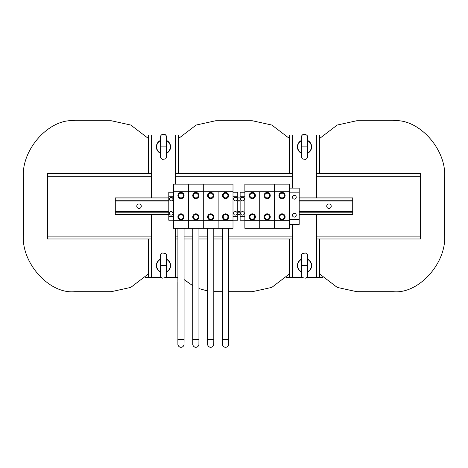 <?xml version="1.0" encoding="UTF-8"?>
<svg xmlns="http://www.w3.org/2000/svg" width="468" height="468" viewBox="0 0 468 468"><rect width="100%" height="100%" fill="white"/><g stroke="black" fill="none" stroke-linecap="round" stroke-linejoin="round"><path stroke-width="0.7" d="M220.586 228.302L222.487 228.302L222.487 339.417L228.659 339.417L228.624 344.618C228.033 346.466 227.015 347.35 225.57 347.256L225.57 347.256A3.089 3.089 90 0 1 222.493 343.939A3.089 3.089 90 0 0 225.57 347.256A3.089 3.089 90 0 0 228.659 344.208M190.862 228.302L192.757 228.302L192.757 339.417L198.935 339.417L198.9 344.618C198.309 346.466 197.291 347.35 195.846 347.256L195.846 347.256A3.089 3.089 90 0 1 192.769 343.939A3.089 3.089 90 0 0 195.846 347.256A3.089 3.089 90 0 0 198.929 344.208M205.721 228.302L207.622 228.302L207.622 339.417L213.794 339.417L213.765 344.618C213.168 346.466 212.15 347.35 210.711 347.256L210.711 347.256A3.089 3.089 90 0 1 207.628 343.939A3.089 3.089 90 0 0 210.711 347.256A3.089 3.089 90 0 0 213.794 344.208M175.997 228.302L177.899 228.302L177.899 339.417L184.07 339.417L184.035 344.618C183.444 346.466 182.426 347.35 180.981 347.256L180.981 347.256A3.089 3.089 90 0 1 177.904 343.939A3.089 3.089 90 0 0 180.981 347.256A3.089 3.089 90 0 0 184.07 344.208M195.846 197.911L195.846 197.911A2.375 2.375 -90 0 1 193.477 195.536A2.375 2.375 -90 0 1 195.846 193.161L195.846 193.161A2.375 2.375 -90 0 1 198.221 195.536A2.375 2.375 -90 0 1 195.846 197.911L195.846 197.911A2.375 2.375 90 0 0 198.221 195.536A2.375 2.375 90 0 0 195.846 193.161M225.576 197.911L225.576 197.911A2.375 2.375 -90 0 1 223.201 195.536A2.375 2.375 -90 0 1 225.576 193.161L225.576 193.161A2.375 2.375 -90 0 1 227.951 195.536A2.375 2.375 -90 0 1 225.576 197.911L225.576 197.911A2.375 2.375 90 0 0 227.951 195.536A2.375 2.375 90 0 0 225.576 193.161M235.375 211.565A1.778 1.778 0 0 0 233.596 213.344A1.778 1.778 0 0 0 235.375 215.122A1.778 1.778 0 0 0 237.159 213.344A1.778 1.778 0 0 0 235.375 211.565M235.375 197.315A1.778 1.778 0 0 0 233.596 199.099A1.778 1.778 0 0 0 235.375 200.877A1.778 1.778 0 0 0 237.159 199.099A1.778 1.778 0 0 0 235.375 197.315M210.711 197.911L210.711 197.911A2.375 2.375 -90 0 1 208.336 195.536A2.375 2.375 -90 0 1 210.711 193.161L210.711 193.161A2.375 2.375 -90 0 1 213.086 195.536A2.375 2.375 -90 0 1 210.711 197.911L210.711 197.911A2.375 2.375 90 0 0 213.086 195.536A2.375 2.375 90 0 0 210.711 193.161M282.034 197.911A2.375 2.375 -90 0 1 279.659 195.536A2.375 2.375 -90 0 1 282.034 193.161L282.034 193.161A2.375 2.375 -90 0 1 284.409 195.536A2.375 2.375 -90 0 1 282.034 197.911L282.034 197.911A2.375 2.375 90 0 0 284.409 195.536A2.375 2.375 90 0 0 282.034 193.161M294.331 195.349A1.901 1.901 0 0 0 292.43 197.244A1.901 1.901 0 0 0 294.331 199.146A1.901 1.901 0 0 0 296.232 197.244A1.901 1.901 0 0 0 294.331 195.349M294.331 213.297A1.901 1.901 0 0 0 292.43 215.198A1.901 1.901 0 0 0 294.331 217.094A1.901 1.901 0 0 0 296.232 215.198A1.901 1.901 0 0 0 294.331 213.297M180.987 197.911L180.987 197.911A2.375 2.375 -90 0 1 178.612 195.536A2.375 2.375 -90 0 1 180.987 193.161L180.987 193.161A2.375 2.375 -90 0 1 183.362 195.536A2.375 2.375 -90 0 1 180.987 197.911L180.987 197.911A2.375 2.375 90 0 0 183.362 195.536A2.375 2.375 90 0 0 180.987 193.161M252.31 197.911A2.375 2.375 -90 0 1 249.935 195.536A2.375 2.375 -90 0 1 252.31 193.161L252.31 193.161A2.375 2.375 -90 0 1 254.686 195.536A2.375 2.375 -90 0 1 252.31 197.911L252.31 197.911A2.375 2.375 90 0 0 254.686 195.536A2.375 2.375 90 0 0 252.31 193.161M267.169 197.911A2.375 2.375 -90 0 1 264.8 195.536A2.375 2.375 -90 0 1 267.169 193.161L267.169 193.161A2.375 2.375 -90 0 1 269.545 195.536A2.375 2.375 -90 0 1 267.169 197.911L267.169 197.911A2.375 2.375 90 0 0 269.545 195.536A2.375 2.375 90 0 0 267.169 193.161M171.177 197.315A1.778 1.778 0 0 0 169.393 199.099A1.778 1.778 0 0 0 171.177 200.877A1.778 1.778 0 0 0 172.955 199.099A1.778 1.778 0 0 0 171.177 197.315M171.177 211.565A1.778 1.778 0 0 0 169.393 213.344A1.778 1.778 0 0 0 171.177 215.122A1.778 1.778 0 0 0 172.955 213.344A1.778 1.778 0 0 0 171.177 211.565M242.5 197.315A1.778 1.778 0 0 0 240.722 199.099A1.778 1.778 0 0 0 242.5 200.877A1.778 1.778 0 0 0 244.278 199.099A1.778 1.778 0 0 0 242.5 197.315M242.5 211.565A1.778 1.778 0 0 0 240.722 213.344A1.778 1.778 0 0 0 242.5 215.122A1.778 1.778 0 0 0 244.278 213.344A1.778 1.778 0 0 0 242.5 211.565M301.579 260.103L301.293 259.477C301.322 253.984 301.415 254.984 302.509 253.533L305.505 253.018C308.166 254.943 307.552 254.077 307.739 259.477L307.453 260.103M301.298 259.225A7.125 7.125 0 0 0 301.298 271.931M307.453 271.054L307.739 271.68C308.295 275.149 307.552 277.302 305.505 278.138L302.632 277.711C301.117 275.798 301.456 277.237 301.293 271.68L301.579 271.054M301.38 259.477A6.862 6.862 0 0 0 301.38 271.68M307.57 255.967L307.365 265.578L301.667 265.578L301.468 275.19M301.579 141.389L301.293 140.763C301.322 135.27 301.415 136.27 302.509 134.813L305.505 134.304C308.166 136.229 307.552 135.363 307.739 140.763L307.453 141.389M307.57 137.247L307.365 146.864L301.667 146.864L301.468 156.476M307.453 152.34L307.739 152.966C308.295 156.435 307.552 158.588 305.505 159.424L302.632 158.997C301.117 157.084 301.456 158.523 301.293 152.966L301.579 152.34M301.298 140.511A7.125 7.125 0 0 0 301.298 153.217M301.38 140.763A6.862 6.862 0 0 0 301.38 152.966M166.421 271.054L166.707 271.68C166.678 277.173 166.585 276.173 165.491 277.623L162.495 278.138C159.834 276.214 160.448 277.079 160.261 271.68L160.547 271.054M166.702 271.931A7.125 7.125 0 0 0 166.702 259.225M160.547 260.103L160.261 259.477C159.705 256.002 160.448 253.855 162.495 253.018L165.368 253.445C166.883 255.358 166.544 253.919 166.707 259.477L166.421 260.103M166.62 271.68A6.862 6.862 0 0 0 166.62 259.477M160.43 275.19L160.635 265.578L166.333 265.578L166.532 255.967M166.421 152.34L166.707 152.966C166.678 158.459 166.585 157.459 165.491 158.909L162.495 159.424C159.834 157.5 160.448 158.365 160.261 152.966L160.547 152.34M160.43 156.476L160.635 146.864L166.333 146.864L166.532 137.247M160.547 141.389L160.261 140.763C159.705 137.288 160.448 135.135 162.495 134.304L165.368 134.731C166.883 136.644 166.544 135.205 166.707 140.763L166.421 141.389M166.702 153.217A7.125 7.125 0 0 0 166.702 140.511M166.62 152.966A6.862 6.862 0 0 0 166.62 140.763M139.031 208.476A2.258 2.258 0 0 1 136.773 206.218A2.258 2.258 0 0 1 139.031 203.966A2.258 2.258 0 0 1 141.283 206.218A2.258 2.258 0 0 1 139.031 208.476M328.969 208.476A2.258 2.258 0 0 1 326.717 206.218A2.258 2.258 0 0 1 328.969 203.966A2.258 2.258 0 0 1 331.227 206.218A2.258 2.258 0 0 1 328.969 208.476M267.117 213.817L267.117 213.817A3.089 3.089 89 0 0 264.087 216.93A3.089 3.089 89 0 0 267.228 219.989A3.089 3.089 89 0 0 270.258 216.877A3.089 3.089 89 0 0 267.117 213.817A3.089 3.089 89 0 0 264.087 216.93A3.089 3.089 89 0 0 267.228 219.989L267.228 219.989M267.117 192.453L267.117 192.453A3.089 3.089 89 0 0 264.087 195.565A3.089 3.089 89 0 0 267.169 198.625A3.089 3.089 90 0 0 270.258 195.513A3.089 3.089 90 0 0 267.169 192.447A3.089 3.089 90 0 0 267.117 192.453A3.089 3.089 90 0 0 264.087 195.565A3.089 3.089 90 0 0 267.169 198.625A3.089 3.089 89 0 0 267.228 198.625L267.228 198.625M252.258 213.817L252.258 213.817A3.089 3.089 89 0 0 249.222 216.93A3.089 3.089 89 0 0 252.363 219.989A3.089 3.089 89 0 0 255.393 216.877A3.089 3.089 89 0 0 252.258 213.817A3.089 3.089 89 0 0 249.222 216.93A3.089 3.089 89 0 0 252.363 219.989L252.363 219.989M252.258 192.453L252.258 192.453A3.089 3.089 89 0 0 249.222 195.565A3.089 3.089 89 0 0 252.31 198.625A3.089 3.089 90 0 0 255.393 195.513A3.089 3.089 90 0 0 252.31 192.447A3.089 3.089 90 0 0 252.258 192.453A3.089 3.089 90 0 0 249.222 195.565A3.089 3.089 90 0 0 252.31 198.625A3.089 3.089 89 0 0 252.363 198.625L252.363 198.625M180.935 213.817L180.935 213.817A3.089 3.089 89 0 0 177.899 216.93A3.089 3.089 89 0 0 181.04 219.989A3.089 3.089 89 0 0 184.07 216.877A3.089 3.089 89 0 0 180.935 213.817A3.089 3.089 89 0 0 177.899 216.93A3.089 3.089 89 0 0 181.04 219.989L181.04 219.989M180.935 192.453L180.935 192.453A3.089 3.089 89 0 0 177.899 195.565A3.089 3.089 89 0 0 180.987 198.625A3.089 3.089 90 0 0 184.07 195.513A3.089 3.089 90 0 0 180.987 192.447A3.089 3.089 90 0 0 180.935 192.453A3.089 3.089 90 0 0 177.899 195.565A3.089 3.089 90 0 0 180.987 198.625A3.089 3.089 89 0 0 181.04 198.625L181.04 198.625M281.982 213.817L281.982 213.817A3.089 3.089 89 0 0 278.951 216.93A3.089 3.089 89 0 0 282.087 219.989A3.089 3.089 89 0 0 285.123 216.877A3.089 3.089 89 0 0 281.982 213.817A3.089 3.089 89 0 0 278.951 216.93A3.089 3.089 89 0 0 282.087 219.989L282.087 219.989M281.982 192.453L281.982 192.453A3.089 3.089 89 0 0 278.951 195.565A3.089 3.089 89 0 0 282.034 198.625A3.089 3.089 90 0 0 285.123 195.513A3.089 3.089 90 0 0 282.034 192.447A3.089 3.089 90 0 0 281.982 192.453A3.089 3.089 90 0 0 278.951 195.565A3.089 3.089 90 0 0 282.034 198.625A3.089 3.089 89 0 0 282.087 198.625L282.087 198.625M210.659 213.817L210.659 213.817A3.089 3.089 89 0 0 207.622 216.93A3.089 3.089 89 0 0 210.764 219.989A3.089 3.089 89 0 0 213.8 216.877A3.089 3.089 89 0 0 210.659 213.817A3.089 3.089 89 0 0 207.622 216.93A3.089 3.089 89 0 0 210.764 219.989L210.764 219.989M210.659 192.453L210.659 192.453A3.089 3.089 89 0 0 207.622 195.565A3.089 3.089 89 0 0 210.711 198.625A3.089 3.089 90 0 0 213.8 195.513A3.089 3.089 90 0 0 210.711 192.447A3.089 3.089 90 0 0 210.659 192.453A3.089 3.089 90 0 0 207.622 195.565A3.089 3.089 90 0 0 210.711 198.625A3.089 3.089 89 0 0 210.764 198.625L210.764 198.625M225.523 213.817L225.523 213.817A3.089 3.089 89 0 0 222.487 216.93A3.089 3.089 89 0 0 225.629 219.989A3.089 3.089 89 0 0 228.659 216.877A3.089 3.089 89 0 0 225.523 213.817A3.089 3.089 89 0 0 222.487 216.93A3.089 3.089 89 0 0 225.629 219.989L225.629 219.989M225.523 192.453L225.523 192.453A3.089 3.089 89 0 0 222.487 195.565A3.089 3.089 89 0 0 225.576 198.625A3.089 3.089 90 0 0 228.659 195.513A3.089 3.089 90 0 0 225.576 192.447A3.089 3.089 90 0 0 225.523 192.453A3.089 3.089 90 0 0 222.487 195.565A3.089 3.089 90 0 0 225.576 198.625A3.089 3.089 89 0 0 225.629 198.625L225.629 198.625M195.794 213.817L195.794 213.817A3.089 3.089 89 0 0 192.763 216.93A3.089 3.089 89 0 0 195.899 219.989A3.089 3.089 89 0 0 198.935 216.877A3.089 3.089 89 0 0 195.794 213.817A3.089 3.089 89 0 0 192.763 216.93A3.089 3.089 89 0 0 195.899 219.989L195.899 219.989M195.794 192.453L195.794 192.453A3.089 3.089 89 0 0 192.763 195.565A3.089 3.089 89 0 0 195.846 198.625A3.089 3.089 90 0 0 198.935 195.513A3.089 3.089 90 0 0 195.846 192.447A3.089 3.089 90 0 0 195.794 192.453A3.089 3.089 90 0 0 192.763 195.565A3.089 3.089 90 0 0 195.846 198.625A3.089 3.089 89 0 0 195.899 198.625L195.899 198.625M177.899 278.091A3.089 3.089 -90 0 1 177.881 277.448A3.089 3.089 -90 0 0 177.899 278.109A3.089 3.089 -90 0 1 177.875 277.448L177.899 282.438M173.552 220.715L233.005 220.715L233.005 184.14L173.552 184.14L173.552 228.302L188.417 228.302L188.417 191.722L173.552 191.722M244.875 220.715L289.47 220.715L289.464 184.14L244.875 184.14L244.875 228.302L259.74 228.302L259.74 191.722L244.875 191.722M289.47 192.851L299.198 192.851L299.198 188.107L289.464 188.107M292.646 235.901L292.172 235.901M292.646 176.541L292.172 176.541M316.865 176.541L316.386 176.541M316.865 235.901L316.386 235.901M175.828 176.541L175.354 176.541M175.828 235.901L175.354 235.901M151.614 235.901L151.135 235.901M151.614 176.541L151.135 176.541M252.281 291.693L271.809 287.405L289.557 273.85L271.809 287.405L252.281 291.693L228.659 291.693M207.622 290.979L198.935 288.557L207.622 290.979M184.07 279.548L192.757 285.667L184.772 280.156M213.794 291.658L222.487 291.693M289.557 138.592L271.809 125.038L252.281 120.744L215.719 120.744L196.191 125.038L178.443 138.592M292.646 188.107L292.646 173.458L175.354 173.458L175.354 184.14M316.865 214.531L316.865 236.135L420.621 236.135L420.621 173.458L316.386 173.458L316.386 197.911M151.614 197.911L151.614 173.458L47.379 173.458L47.379 236.135L151.135 236.135L151.135 238.984M175.354 236.609L175.828 236.609M292.172 236.609L292.646 236.609M316.386 236.609L316.865 236.609M151.135 236.609L151.614 236.609M292.172 173.458L292.172 176.307L175.828 176.307L175.828 184.14M292.172 176.307L292.172 188.107M151.614 214.531L151.614 238.984L47.379 238.984L47.379 236.135M420.621 236.135L420.621 238.984L316.386 238.984L316.386 214.531M292.646 224.336L292.646 238.984L228.659 238.984M222.487 238.984L213.794 238.984M207.622 238.984L198.935 238.984M192.757 238.984L184.07 238.984M151.135 175.828L151.614 175.828M316.386 175.828L316.865 175.828M292.172 175.828L292.646 175.828M175.354 175.828L175.828 175.828M175.828 228.302L175.828 236.135L177.899 236.135M292.172 224.336L292.172 238.984M151.135 173.458L151.135 197.911M151.135 214.531L151.135 236.135M175.828 238.984L175.828 236.135M175.828 176.307L175.828 173.458M420.621 176.307L316.865 176.307L316.865 197.911M316.865 238.984L316.865 236.135M316.865 176.307L316.865 173.458M322.832 134.995L319.474 134.995L319.474 173.458M289.557 173.458L289.557 134.995L286.205 134.995M181.795 134.995L178.443 134.995L178.443 173.458M148.526 173.458L148.526 134.995L145.168 134.995M177.899 343.752A3.089 3.089 90 0 0 180.952 347.256L180.952 347.256A3.089 3.089 90 0 1 177.899 343.752M207.622 343.752A3.089 3.089 90 0 0 210.682 347.256L210.682 347.256A3.089 3.089 90 0 1 207.622 343.752M192.757 343.752A3.089 3.089 90 0 0 195.817 347.256L195.817 347.256A3.089 3.089 90 0 1 192.757 343.752M222.487 343.752A3.089 3.089 90 0 0 225.541 347.256L225.541 347.256A3.089 3.089 90 0 1 222.487 343.752M316.625 173.458L316.625 134.995L306.733 134.995M302.299 134.995L292.406 134.995L292.406 173.458M289.557 134.995L292.406 134.995M319.474 238.984L319.474 277.448L316.625 277.448L316.625 238.984M292.406 238.984L292.406 277.448L302.299 277.448M306.733 277.448L316.625 277.448M292.406 277.448L289.557 277.448L289.557 238.984M316.625 134.995L319.474 134.995M175.594 173.458L175.594 134.995L165.701 134.995M161.267 134.995L151.375 134.995L151.375 173.458M175.354 228.302L175.354 238.984L177.899 238.984M177.899 277.448L175.594 277.448L175.594 238.984M148.526 134.995L151.375 134.995M151.375 238.984L151.375 277.448L161.267 277.448M165.701 277.448L175.594 277.448M175.594 134.995L178.443 134.995M151.375 277.448L148.526 277.448L148.526 238.984M188.417 184.14L188.417 228.302L203.282 228.302L203.282 191.722L188.417 191.722L188.417 184.14M198.935 339.417L198.935 228.302L200.831 228.302M203.282 184.14L203.282 228.302L218.141 228.302L218.141 191.722L203.282 191.722L203.282 184.14M195.846 214.531A2.375 2.375 -91 0 1 198.221 216.906A2.375 2.375 -91 0 1 195.846 219.281L195.846 219.281A2.375 2.375 -91 0 1 193.477 216.906A2.375 2.375 -91 0 1 195.846 214.531L195.846 214.531A2.375 2.375 90 0 1 198.221 216.906A2.375 2.375 90 0 1 195.846 219.281M168.802 201L115.286 201L115.286 214.531L168.802 214.531M299.198 197.911L352.714 197.911L352.714 201L299.198 201M240.125 201L237.75 201M240.125 211.442L237.75 211.442M352.714 201L352.714 211.442L299.198 211.442M168.802 211.442L115.286 211.442M233.005 191.722L218.141 191.722L218.141 228.302L233.005 228.302L233.005 220.715M228.659 339.417L228.659 228.302L230.56 228.302M225.576 214.531A2.375 2.375 -91 0 1 227.951 216.906A2.375 2.375 -91 0 1 225.576 219.281L225.576 219.281A2.375 2.375 -91 0 1 223.201 216.906A2.375 2.375 -91 0 1 225.576 214.531L225.576 214.531A2.375 2.375 90 0 1 227.951 216.906A2.375 2.375 90 0 1 225.576 219.281M233.005 192.213L237.75 192.213L237.75 220.229L233.005 220.229M237.75 196.209L233.005 196.209M237.75 216.234L233.005 216.234M213.794 339.417L213.794 228.302L215.695 228.302M210.711 214.531A2.375 2.375 -91 0 1 213.086 216.906A2.375 2.375 -91 0 1 210.711 219.281L210.711 219.281A2.375 2.375 -91 0 1 208.336 216.906A2.375 2.375 -91 0 1 210.711 214.531L210.711 214.531A2.375 2.375 90 0 1 213.086 216.906A2.375 2.375 90 0 1 210.711 219.281M289.47 191.722L274.605 191.722L274.605 184.14L274.605 191.722L259.74 191.722L259.74 228.302L274.605 228.302L274.605 191.722L274.605 228.302L289.464 228.302L289.47 220.715M277.044 228.302L287.019 228.302M282.034 214.531A2.375 2.375 -91 0 1 284.409 216.906A2.375 2.375 -91 0 1 282.034 219.281L282.034 219.281A2.375 2.375 -91 0 1 279.659 216.906A2.375 2.375 -91 0 1 282.034 214.531L282.034 214.531A2.375 2.375 90 0 1 284.409 216.906A2.375 2.375 90 0 1 282.034 219.281M352.714 211.442L352.714 214.531L299.198 214.531M299.198 192.851L299.198 219.586L289.47 219.586M299.198 219.586L299.198 224.336L289.464 224.336M184.07 339.417L184.07 228.302L185.966 228.302M180.987 214.531A2.375 2.375 -91 0 1 183.362 216.906A2.375 2.375 -91 0 1 180.987 219.281L180.987 219.281A2.375 2.375 -91 0 1 178.612 216.906A2.375 2.375 -91 0 1 180.987 214.531L180.987 214.531A2.375 2.375 90 0 1 183.362 216.906A2.375 2.375 90 0 1 180.987 219.281M173.552 216.234L173.552 192.213L168.802 192.213L168.802 220.229L173.552 220.229L173.552 216.234L168.802 216.234M247.32 228.302L257.295 228.302M252.31 214.531A2.375 2.375 -91 0 1 254.686 216.906A2.375 2.375 -91 0 1 252.31 219.281L252.31 219.281A2.375 2.375 -91 0 1 249.935 216.906A2.375 2.375 -91 0 1 252.31 214.531L252.31 214.531A2.375 2.375 90 0 1 254.686 216.906A2.375 2.375 90 0 1 252.31 219.281M244.875 216.234L244.875 192.213L240.125 192.213L240.125 220.229L244.875 220.229L244.875 216.234L240.125 216.234M262.185 228.302L272.154 228.302M267.169 214.531A2.375 2.375 -91 0 1 269.545 216.906A2.375 2.375 -91 0 1 267.169 219.281L267.169 219.281A2.375 2.375 -91 0 1 264.8 216.906A2.375 2.375 -91 0 1 267.169 214.531L267.169 214.531A2.375 2.375 90 0 1 269.545 216.906A2.375 2.375 90 0 1 267.169 219.281M240.125 197.911L237.75 197.911M240.125 214.531L237.75 214.531M168.802 197.911L115.286 197.911L115.286 201M173.552 196.209L168.802 196.209M244.875 196.209L240.125 196.209M160.261 140.511A7.125 7.125 0 0 0 160.261 153.217M160.349 140.763A6.862 6.862 0 0 0 160.349 152.966M160.349 259.477A6.862 6.862 0 0 0 160.349 271.68M160.261 259.225A7.125 7.125 0 0 0 160.261 271.931M307.739 153.217A7.125 7.125 0 0 0 307.739 140.511M307.651 152.966A6.862 6.862 0 0 0 307.651 140.763M307.651 271.68A6.862 6.862 0 0 0 307.651 259.477M307.739 271.931A7.125 7.125 0 0 0 307.739 259.225M145.168 277.448L148.526 277.448M286.205 277.448L289.557 277.448M319.474 277.448L322.832 277.448M356.751 291.693L337.229 287.405L319.474 273.85L337.229 287.405L356.751 291.693L393.313 291.693C418.69 294.243 446.893 262.905 444.6 234.714L444.6 177.729C446.893 149.538 418.69 118.199 393.313 120.744L356.751 120.744L337.229 125.038L319.474 138.592L337.229 125.038L356.751 120.744M393.313 120.744C418.69 118.199 446.893 149.538 444.6 177.729M111.249 291.693L130.771 287.405L148.526 273.85L130.771 287.405L111.249 291.693L74.687 291.693C49.31 294.243 21.107 262.905 23.4 234.714L23.4 177.729C21.107 149.538 49.31 118.199 74.687 120.744L111.249 120.744L130.771 125.038L148.526 138.592M23.4 234.714C21.107 262.905 49.31 294.243 74.687 291.693M222.487 344.155L222.458 291.693M192.757 344.155L192.728 285.65M207.622 344.155L207.593 290.973M177.899 344.155L177.869 282.438M184.07 236.135L192.757 236.135M198.935 236.135L207.622 236.135M213.794 236.135L222.487 236.135M228.659 236.135L292.172 236.135M151.135 176.307L47.379 176.307M289.557 137.844L288.908 137.844M179.092 137.844L178.443 137.844M288.908 274.599L289.557 274.599M148.526 137.844L147.876 137.844M320.124 137.844L319.474 137.844M352.714 197.958L299.198 197.958M352.714 200.24L299.198 200.24M352.714 212.203L299.198 212.203M352.714 214.484L299.198 214.484M240.125 197.958L237.75 197.958M240.125 200.24L237.75 200.24M240.125 212.203L237.75 212.203M240.125 214.484L237.75 214.484M168.802 197.958L115.286 197.958M168.802 200.24L115.286 200.24M168.802 212.203L115.286 212.203M168.802 214.484L115.286 214.484M352.714 201.047L299.198 201.047M240.125 201.047L237.75 201.047M168.802 201.047L115.286 201.047M352.714 211.396L299.198 211.396M240.125 211.396L237.75 211.396M168.802 211.396L115.286 211.396M147.876 274.599L148.526 274.599M319.474 274.599L320.124 274.599M301.468 255.967L301.667 265.578M307.365 265.578L307.57 275.19M301.468 137.253L301.667 146.864M307.365 146.864L307.57 156.476M166.532 275.19L166.333 265.578M160.635 265.578L160.43 255.967M166.532 156.476L166.333 146.864M160.635 146.864L160.43 137.247M177.869 339.417L177.899 344.618C178.495 346.466 179.513 347.35 180.952 347.256M207.593 339.417L207.628 344.618C208.219 346.466 209.237 347.35 210.682 347.256M192.728 339.417L192.763 344.618C193.354 346.466 194.372 347.35 195.817 347.256M222.458 339.417L222.487 344.618C223.084 346.466 224.102 347.35 225.541 347.256"/></g></svg>
